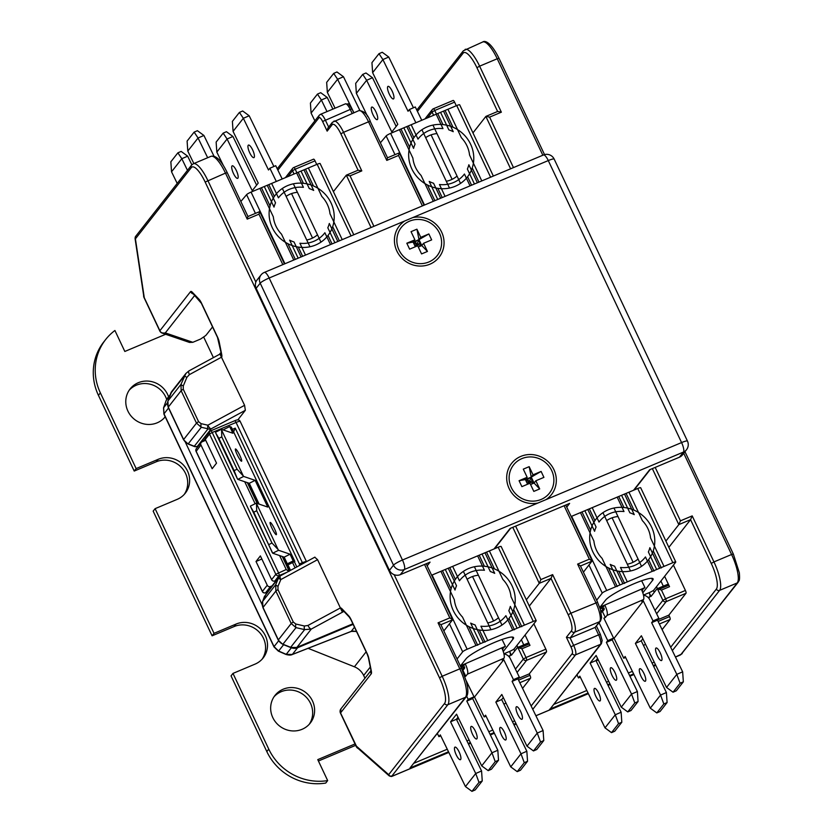 <?xml version="1.0" encoding="UTF-8"?>
<svg xmlns="http://www.w3.org/2000/svg" width="833" height="833" viewBox="0 0 833 833"><rect width="100%" height="100%" fill="white"/><g stroke="black" fill="none" stroke-linecap="round" stroke-linejoin="round"><path stroke-width="1.25" d="M221.765 356.993A6.643 1.853 -112.8 0 0 221.693 354.421A4.155 2.353 -11.3 0 1 221.297 353.681L221.776 357.034L220.047 353.359L220.349 354.91L244.6 405.307L245.339 410.305L237.801 419.926M314.801 557.246L317.571 559.672L340.385 607.944L307.971 625.458A4.155 1.437 61.6 0 0 311.282 629.071L343.873 611.412M314.926 557.121L280.409 575.822A4.155 4.155 0 0 0 279.117 576.905L279.117 576.905A4.155 3.936 38.1 0 0 278.545 577.935L275.713 584.693L275.869 591.076L263.009 607.465A8.299 7.872 -141.9 0 1 262.687 601.311L264.311 596.855M510.619 168.797L485.868 116.443L472.957 132.905M667.223 584.568A4.155 1.156 67.2 0 1 667.368 584.454A4.155 1.156 67.2 0 1 668.316 584.922L668.649 585.276A2.489 0.698 67.2 0 1 669.534 586.671L661.454 590.066L657.435 588.796A4.155 1.156 -112.8 0 0 657.091 588.775A4.155 1.156 -112.8 0 0 656.945 588.889L650.969 596.501L649.167 592.68A4.155 1.156 67.2 0 1 649.813 596.792L648.126 597.5M663.328 586.151L660.913 581.028M652.343 468.615L678.812 524.613L665.9 541.075M664.63 576.29L669.534 586.671M654.269 592.305L653.384 590.441M514.711 651.021L513.826 649.157M509.182 656.883L510.254 655.509A4.155 1.156 67.2 0 0 509.588 651.406L511.41 655.227L517.387 647.616A4.155 1.156 -112.8 0 1 517.532 647.501L527.81 643.17A4.155 1.156 67.2 0 1 528.757 643.649L529.09 644.003A2.489 0.698 67.2 0 1 529.975 645.388L521.895 648.792L517.876 647.522A4.155 1.156 -112.8 0 0 517.532 647.501M523.77 644.877L521.354 639.754M516.949 645.356L517.897 647.345M656.508 586.63L657.456 588.629M565.763 505.037L592.138 560.859L583.412 572.198M313.489 159.249A2.489 0.698 67.2 0 1 313.572 159.176A2.489 0.698 67.2 0 1 315.03 160.852L316.727 164.465M453.048 100.522A2.489 0.698 67.2 0 1 453.131 100.46A2.489 0.698 67.2 0 1 454.589 102.136L456.286 105.739M673.418 565.086L685.413 590.451A2.489 0.698 67.2 0 1 685.976 593.294L668.837 615.139L657.758 619.804M525.071 635.006L529.975 645.388M533.859 623.802L545.854 649.167A2.489 0.698 67.2 0 1 546.417 652.02L529.278 673.866L518.199 678.52M440.917 624.708L452.579 619.804L443.854 630.925M518.563 680.145L529.975 675.344L529.278 673.866M658.122 621.428L669.534 616.628L668.837 615.139M645.596 644.409L643.43 645.325M506.037 703.135L503.861 704.052M662.12 629.644L670.107 619.471A2.489 0.698 67.2 0 0 669.534 616.628M656.623 613.775L666.15 601.634A2.489 2.364 -141.9 0 1 662.891 600.343L665.577 598.792A2.489 0.698 67.2 0 1 666.15 601.634L685.976 593.294M648.74 598.156L649.813 596.792M670.7 647.251L716.37 589.056A22.408 6.258 -112.8 0 0 711.257 563.452L713.954 561.911L692.202 515.898L690.567 519.667L668.857 547.333M711.257 563.452L690.567 519.667L678.812 524.613L680.446 520.844L692.202 515.898M433.212 108.873A2.489 0.698 67.2 0 1 433.306 108.8A2.489 0.698 67.2 0 1 434.753 110.477L432.067 112.018A2.489 2.364 -141.9 0 1 433.212 108.873M293.653 167.589A2.489 0.698 67.2 0 1 293.747 167.527A2.489 0.698 67.2 0 1 295.194 169.203L292.508 170.744A2.489 2.364 -141.9 0 1 293.653 167.589M371.06 227.513L346.309 175.169L333.398 191.621M571.407 630.873A2.489 2.364 38.1 0 0 574.666 632.174L599.635 621.668L595.106 627.436L570.136 637.943L566.398 637.266L571.407 630.873A14.109 3.936 -112.8 0 0 568.189 614.754L551.009 578.394L552.643 574.614L540.888 579.56L539.253 583.339L526.341 599.791M358.065 170.224L346.309 175.169L350.058 175.846L361.803 170.9L358.065 170.224M282.824 264.634L258.969 214.175L259.698 211.582L247.942 216.528M284.48 263.946L259.698 211.582M227.19 172.795L225.472 173.108L247.224 219.121L247.89 216.58M390.042 776.252L388.678 774.659L444.593 703.406A22.408 6.258 -112.8 0 0 439.491 677.802L205.157 182.063A22.408 6.258 -112.8 0 0 191.319 167.6L135.404 238.852L135.487 237.738M221.693 354.421L219.183 341.863A6.643 1.853 -112.8 0 0 217.58 337.178L201.44 303.035A6.643 1.853 -112.8 0 0 199.077 299.318L192.288 292.216A6.643 1.853 -112.8 0 0 190.549 291.644L159.884 330.732L144.099 297.339A4.155 3.936 38.1 0 1 143.703 295.84L144.099 297.339A4.155 0.614 154.7 0 0 144.015 297.558A4.155 0.614 154.7 0 0 144.099 297.62M194.735 295.392L165.309 332.898C162.393 333.367 160.592 332.638 159.884 330.732A4.155 0.614 154.7 0 0 159.801 330.961A4.155 0.614 154.7 0 0 159.884 331.024M212.55 326.932L206.24 334.96A8.299 1.218 154.7 0 1 204.751 336.209L200.576 339.052L192.85 342.301L165.309 332.898A4.155 4.061 108.9 0 1 162.216 333.106L189.299 342.363M220.047 353.359L221.109 352.776M221.776 357.034L189.403 374.621A4.155 1.437 -118.4 0 1 188.966 370.883L185.894 373.465L181 384.325L181.146 390.708L168.297 407.087L183.635 439.532A4.155 0.614 154.7 0 0 183.552 439.762L188.081 444.01L194.162 446.436A4.155 4.155 0 0 0 197.317 446.405A4.155 1.156 67.2 0 1 197.098 446.426M189.403 374.621L186.884 377.349L183.281 385.96L183.27 389.261L198.598 421.706L201.097 423.653L207.865 425.205A4.155 1.437 61.6 0 0 211.176 428.818L245.339 410.305M244.6 405.307L207.865 425.205A4.155 1.499 103 0 0 208.063 428.828A4.155 3.936 38.1 0 0 211.176 428.818L197.452 446.29L199.93 444.104M202.429 441.677L205.157 439.012M183.27 389.261A4.155 0.614 154.7 0 0 181.146 390.708L196.484 423.143L183.635 439.532A8.299 7.872 38.1 0 0 188.258 443.874L194.349 446.301A4.155 3.936 38.1 0 0 197.452 446.29A4.155 1.156 67.2 0 1 197.317 446.405L197.65 446.269M198.598 421.706A4.155 0.614 154.7 0 0 196.484 423.143L201.294 427.267L208.063 428.828L194.162 446.436M188.82 371.008L185.894 373.465L171.848 391.364A8.299 7.872 38.1 0 0 170.703 393.426L167.964 400.933A4.155 1.25 -159.9 0 0 167.902 401.048A4.155 1.25 -159.9 0 0 167.881 401.173M192.85 342.301L189.487 342.425M357.68 748.024L356.441 746.181L388.678 774.659A2.489 2.364 38.1 0 0 391.937 775.96L447.852 704.708A24.896 6.956 -112.8 0 0 442.177 676.261L459.806 668.847A24.896 6.956 67.2 0 1 465.48 697.294L447.852 704.708A2.489 2.364 38.1 0 1 444.593 703.406M356.337 746.607A4.155 0.614 -25.3 0 1 356.253 746.545L340.468 713.152A4.155 4.155 0 0 1 340.947 708.821L340.541 712.923A4.155 0.614 154.7 0 0 340.468 713.152A4.155 0.614 154.7 0 0 340.551 713.215M343.508 611.037L342.124 611.62L340.364 607.903M266.487 593.148L266.289 593.565A2.489 2.207 -148 0 1 266.664 592.909M317.571 559.672L280.825 579.57A4.155 1.437 -118.4 0 1 280.409 575.822M304.43 626.01A4.155 1.499 103 0 0 304.628 629.623L311.282 629.071L296.954 647.324A8.299 7.872 -141.9 0 1 290.727 647.335L282.981 644.242A8.299 7.872 -141.9 0 1 278.347 639.9L263.009 607.465A4.155 0.614 -25.3 0 0 262.936 607.684L262.624 601.416A4.155 1.25 20.1 0 1 262.687 601.311L275.713 584.693A4.155 0.739 -157.3 0 0 277.993 586.328L277.983 589.639L293.32 622.074L295.809 624.021L304.43 626.01L307.971 625.458M278.274 640.14A4.155 0.614 -25.3 0 1 278.347 639.9L291.206 623.521L296.017 627.634L304.628 629.623L290.54 647.47M277.993 586.328L280.825 579.57A4.155 0.739 -157.3 0 1 278.545 577.935L264.415 596.543A2.489 2.207 -148 0 1 264.602 596.157M343.404 610.922L342.124 611.62L340.385 607.944L342.592 610.068A4.155 3.217 -43.7 0 1 341.905 608.736A6.643 1.853 -112.8 0 0 340.405 607.975M389.126 775.804L391.239 776.502A2.489 2.291 -94.8 0 0 392.083 776.241L391.937 775.96M517.064 672.491L526.591 660.361A2.489 2.364 -141.9 0 1 523.332 659.059L526.019 657.518A2.489 0.698 67.2 0 1 526.591 660.361L546.417 652.02M522.562 688.36L530.548 678.187A2.489 0.698 67.2 0 0 529.975 675.344M512.774 527.331L539.253 583.339L551.009 578.394L529.299 606.06M461.524 668.535L440.834 624.521L438.054 622.834L449.81 617.888L452.579 619.575L426.194 563.764M600.333 634.548L598.615 634.861L595.106 627.436L600.541 620.981A2.489 2.364 -141.9 0 1 599.635 621.668A16.598 4.634 67.2 0 0 595.855 602.696L577.613 564.108L580.393 565.805L597.625 602.259L570.886 613.213L552.643 574.614M596.48 626.156L600.385 634.413L602.176 640.515L601.416 643.649L550.696 708.279L600.51 644.336L575.53 654.842L532.776 709.341M680.072 655.123L680.394 654.936A2.489 1.437 58.7 0 0 680.634 654.832L738.153 582.246C738.892 580.039 739.996 582.257 739.36 572.823L733.342 554.049L684.965 451.705M679.676 655.238L680.634 654.832M410.013 767.974L466.386 696.596A2.489 2.364 -141.9 0 1 465.48 697.294L410.013 767.974L448.508 751.772M358.055 170.192L340.874 133.863A14.109 3.936 -112.8 0 0 332.159 124.742A2.489 2.364 -141.9 0 1 332.409 122.284L327.827 128.126L327.15 131.135L322.59 121.483L350.256 109.435L352.151 113.455M370.258 121.493L387.501 157.801L399.288 152.866L398.528 155.448L386.783 160.394L387.449 157.864M489.617 117.13L485.983 116.37L497.738 111.424L501.362 112.184L489.617 117.13L513.472 167.589M580.476 565.992L592.138 561.088L589.368 559.162L577.613 564.108M232.397 429.339L235.239 428.141L299.432 563.951L302.379 562.712L236.072 422.456A2.489 0.698 -112.8 0 0 234.625 420.78C237.499 419.416 239.352 419.634 240.196 421.415A5.81 0.854 154.7 0 0 236.072 422.456L212.196 432.504L209.51 434.045L205.303 439.408L216.528 463.148L212.165 468.719L200.94 444.968A2.489 2.364 -141.9 0 1 202.096 441.813L205.72 440.282M279.628 555.59L286.219 569.512L275.817 574.301A2.489 2.364 38.1 0 0 279.065 575.603A2.489 0.698 67.2 0 0 278.503 572.76L212.196 432.504A2.489 0.698 -112.8 0 0 210.749 430.828A2.489 0.698 -112.8 0 0 210.666 430.89A2.489 2.364 38.1 0 0 209.51 434.045L275.817 574.301L271.61 579.664L260.385 555.913L256.012 561.484L261.854 559.026M255.117 503.736L244.725 481.745M299.568 565.44L299.432 563.951M235.239 428.141L233.604 431.9M256.012 561.484L267.247 585.224A2.489 2.364 -141.9 0 0 270.496 586.526L272.099 585.859M286.844 572.333L279.065 575.603L274.869 580.965L276.462 580.289M270.496 586.526L265.644 592.711A2.489 0.698 67.2 0 1 265.56 592.784A2.489 0.698 67.2 0 1 265.425 592.794M290.53 570.334L287.479 563.868M200.94 444.968L196.182 451.34M201.19 442.5L196.338 448.685A2.489 2.364 38.1 0 0 196.088 451.153L262.489 591.597M274.869 580.965A2.489 2.364 -141.9 0 1 271.61 579.664M205.303 439.408A2.489 2.364 -141.9 0 1 205.553 436.94L209.76 431.577A2.489 2.489 0 0 1 210.749 430.828L234.625 420.78A2.489 0.698 -112.8 0 0 234.531 420.842M286.219 569.512L288.989 571.438M259.105 504.111L249.265 483.296L237.801 479.371L237.28 478.569L215.705 432.931L215.518 432.244L221.391 429.307L232.865 433.243L229.71 426.558L231.345 427.121L294.84 561.442L293.206 560.88L287.333 563.826L288.968 564.378L294.84 561.442M290.051 554.205L284.178 557.142L272.703 553.216L250.618 506.776L250.431 506.089L256.304 503.153L278.066 549.478L278.576 550.269L290.051 554.205L293.206 560.88M256.304 503.153L267.768 507.078L255.137 480.36L243.673 476.434L237.061 469.187L221.797 436.898L221.578 429.995L243.153 475.633M221.391 429.307L221.578 429.995M241.414 461.201A6.851 1.01 63.4 0 0 241.58 461.201A6.851 1.01 63.4 0 0 239.654 455.078A6.851 1.01 63.4 0 0 235.624 448.956A6.851 1.01 63.4 0 0 235.458 448.956A6.851 1.01 63.4 0 0 237.384 455.068A6.851 1.01 63.4 0 0 241.414 461.201M276.139 534.671A6.851 1.01 63.4 0 0 276.317 534.671A6.851 1.01 63.4 0 0 274.38 528.549A6.851 1.01 63.4 0 0 270.35 522.426A6.851 1.01 63.4 0 0 270.184 522.426A6.851 1.01 63.4 0 0 272.12 528.538A6.851 1.01 63.4 0 0 276.139 534.671M284.178 557.142L287.333 563.826M229.71 426.558L223.838 429.495L224.202 430.265M285.781 562.764L286.188 562.244L285.646 562.473M285.865 560.724L284.99 561.088M284.959 558.797L284.303 559.63M272.703 553.216L278.576 550.269M285.532 560.859L286.188 562.244M215.705 432.931L218.86 438.366L221.797 436.898M237.801 479.371L243.673 476.434M237.061 469.187L234.125 470.655L237.28 478.569M255.137 480.36L249.265 483.296M250.618 506.776L253.763 512.212L256.699 510.744L256.491 503.84M272.193 552.414L253.763 512.212M256.699 510.744L271.964 543.022L269.028 544.49M278.066 549.478L271.964 543.022M234.125 470.655L218.86 438.366M100.377 392.884L98.44 395.363A53.947 51.188 -141.9 0 1 103.74 341.967L105.687 339.5A53.947 51.188 38.1 0 0 100.377 392.884L136.154 468.583L158.197 459.316A22.408 21.262 -141.9 0 1 184.645 466.438A22.408 21.262 -141.9 0 1 185.29 493.178A22.408 21.262 -141.9 0 1 177.137 499.384L155.105 508.661L214.039 633.33L236.072 624.063L234.135 626.541L212.092 635.808L214.039 633.33M98.44 395.363L134.217 471.061L156.25 461.784A22.408 21.262 -141.9 0 1 182.177 468.271A22.408 21.262 -141.9 0 1 184.27 494.386M155.105 508.661L153.157 511.129L212.092 635.808M262.156 659.132A22.408 21.262 38.1 0 0 260.052 633.028A22.408 21.262 38.1 0 0 234.135 626.541M327.671 780.594A53.947 51.188 38.1 0 1 268.757 749.106L232.98 673.408L231.043 675.886L266.82 751.574A53.947 51.188 -141.9 0 0 325.734 783.062L327.671 780.594L317.769 759.623L355.025 743.952M355.681 745.337L318.414 761.008M129.198 390.198A22.408 21.262 -141.9 0 1 165.642 396.883A22.408 21.262 -141.9 0 1 166.652 399.392M165.111 416.583A22.408 21.262 -141.9 0 1 164.361 417.791M309.241 724.283A22.408 21.262 38.1 0 0 310.522 703.385A22.408 21.262 38.1 0 0 274.088 696.7M232.98 673.408L255.013 664.14A22.408 21.262 38.1 0 0 263.176 657.935A22.408 21.262 38.1 0 0 262.52 631.185A22.408 21.262 38.1 0 0 236.072 624.063M165.642 334.283L124.825 351.464L114.912 330.493A53.947 51.188 38.1 0 0 105.687 339.5M165.215 416.802A22.408 21.262 -141.9 0 1 127.918 411.106A22.408 21.262 -141.9 0 1 130.125 388.928A22.408 21.262 -141.9 0 1 167.589 394.415A22.408 21.262 -141.9 0 1 168.558 396.82M272.797 717.598A22.408 21.262 38.1 0 0 310.261 723.086A22.408 21.262 38.1 0 0 312.469 700.907A22.408 21.262 38.1 0 0 275.005 695.42A22.408 21.262 38.1 0 0 272.797 717.598M134.217 471.061L136.154 468.583M291.477 647.782A8.299 7.872 38.1 0 0 297.61 647.741L353.15 624.375M185.405 442.313L262.156 604.654M168.547 408.014L163.997 413.824L163.622 407.712L166.121 400.579A4.155 1.656 19.4 0 1 166.194 400.423L169.807 395.821M291.789 654.644A4.155 1.728 -111.4 0 0 292.112 654.592C290.79 655.29 288.728 655.238 285.917 654.426L278.337 651.114A4.155 0.802 -66.4 0 0 278.639 651.031L274.047 646.637L163.997 413.824A4.155 0.614 -25.3 0 0 163.914 414.053L163.549 407.868A4.155 1.656 19.4 0 1 163.622 407.712L167.485 402.808M297.61 647.741L292.352 654.436L286.219 654.342L278.639 651.031L283.605 644.7M350.693 631.581A4.155 1.728 -111.4 0 0 350.974 631.529A4.155 1.728 -111.4 0 0 351.214 631.383L292.352 654.436A4.155 1.728 -111.4 0 1 292.112 654.592L350.974 631.529L353.39 631.06L356.597 631.664M356.472 631.404L351.214 631.383L354.483 627.207M213.415 357.628L203.648 336.959M364.958 678.218L363.667 675.48A16.598 15.754 38.1 0 0 354.4 666.796L308.116 648.324M502.622 649.855A4.155 3.936 38.1 0 0 503.101 648.386M460.826 666.827A4.155 3.936 38.1 0 0 464.085 666.879L462.065 669.461M462.2 669.753L463.939 669.024M503.903 653.79L509.817 651.312A4.155 0.614 154.7 0 0 514.305 648.73L536.129 620.908A4.155 0.614 154.7 0 0 536.213 620.679A4.155 0.614 154.7 0 0 533.266 621.428L498.186 547.219A4.155 0.614 -25.3 0 1 501.133 546.469L536.213 620.679M498.186 547.219L432.077 575.03L467.157 649.24A4.155 0.614 154.7 0 0 462.679 651.812L457.098 658.934M460.43 665.973L466.032 658.83A26.552 3.905 -25.3 0 1 491.314 643.815A26.552 3.905 -25.3 0 1 513.555 637.589A26.552 3.905 -25.3 0 1 513.045 639.046L503.247 651.531M533.266 621.428L467.157 649.24M487.742 622.928A24.896 23.626 38.1 0 0 498.498 617.732M440.896 571.323L454.349 599.77A29.051 27.562 38.1 0 0 456.963 609.048A29.051 27.562 38.1 0 0 462.523 617.076L475.976 645.533M524.457 625.135L511.004 596.688A29.051 27.562 38.1 0 0 508.38 587.411A29.051 27.562 38.1 0 0 502.82 579.372L489.377 550.925M517.106 628.228L508.828 610.693A29.051 27.562 38.1 0 0 510.317 606.414L520.042 626.989M487.732 640.587L480.922 626.187A29.051 27.562 38.1 0 0 505.891 615.681L512.701 630.081M480.381 643.68L470.655 623.105A29.051 27.562 38.1 0 0 475.039 624.917L483.317 642.441M468.906 626.635L477.694 645.221M448.237 568.231L456.526 585.755A29.051 27.562 38.1 0 0 455.026 590.045L445.301 569.47M442.615 571.011L451.07 588.91M482.026 554.018L490.314 571.542A29.051 27.562 38.1 0 1 494.698 573.354L484.962 552.779M452.652 566.378L459.452 580.778A29.051 27.562 38.1 0 1 484.431 570.272L477.621 555.871M479.308 629.998L485.035 642.128M449.955 567.919L455.37 579.362M478.413 575.239A24.896 23.626 38.1 0 0 467.126 579.31M509.046 618.398L514.419 629.769M479.339 555.559L484.389 566.242M513.68 609.579L521.77 626.676M486.68 552.466L494.438 568.877M453.298 610.589A33.195 31.498 38.1 0 0 508.786 618.721A33.195 31.498 38.1 0 0 512.056 585.87A33.195 31.498 38.1 0 0 456.557 577.738A33.195 31.498 38.1 0 0 453.298 610.589M474.404 566.752L501.966 625.073A33.195 31.498 -141.9 0 0 508.786 618.721A33.195 31.498 -141.9 0 0 509.661 581.611A33.195 31.498 -141.9 0 0 474.404 566.752M463.387 571.386L490.949 629.706A33.195 31.498 38.1 0 1 455.693 614.837A33.195 31.498 38.1 0 1 456.557 577.738A33.195 31.498 38.1 0 1 463.387 571.386M493.563 620.991L472.54 576.53M502.08 639.484L505.402 646.304L501.747 647.897A9.132 2.561 66.5 0 1 503.923 658.278L502.299 660.34L503.767 659.705L513.472 679.645L512.097 681.394L537.254 733.082L526.987 746.17L501.82 694.483L495.843 702.104L521 753.803L510.733 766.881L485.577 715.193L484.202 716.942L486.035 716.151M501.747 647.897L461.576 665.369L460.68 666.515M503.923 658.278L467.407 674.168A9.132 2.561 66.5 0 0 465.231 663.786L463.939 665.432L460.816 666.785M505.402 646.304L502.164 648.792M464.918 676.604L465.782 676.229L462.909 670.326A8.299 7.872 38.1 0 0 462.534 670.503M466.209 680.738L474.029 696.805L468.188 699.345L466.813 701.094L491.97 752.793L481.703 765.871L456.546 714.183L450.559 721.815L475.726 773.503L465.449 786.591L440.293 734.893L438.918 736.653L440.751 735.851M466.657 696.211L468.188 699.345M513.472 679.645L519.313 677.104L510.327 658.643A8.299 7.872 38.1 0 0 503.923 653.884M437.398 733.529L438.918 736.653M470.978 726.605A6.851 1.926 66.5 0 1 471.207 726.418A6.851 1.926 66.5 0 1 475.497 731.457A6.851 1.926 66.5 0 1 476.903 738.788A6.851 1.926 66.5 0 1 476.674 738.975A6.851 1.926 66.5 0 1 472.384 733.935A6.851 1.926 66.5 0 1 470.978 726.605M454.724 747.316A6.851 1.926 66.5 0 1 454.953 747.128A6.851 1.926 66.5 0 1 459.243 752.168A6.851 1.926 66.5 0 1 460.649 759.498A6.851 1.926 66.5 0 1 460.42 759.686A6.851 1.926 66.5 0 1 456.13 754.646A6.851 1.926 66.5 0 1 454.724 747.316M516.252 706.905A6.851 1.926 66.5 0 1 516.491 706.717A6.851 1.926 66.5 0 1 520.771 711.757A6.851 1.926 66.5 0 1 522.187 719.087A6.851 1.926 66.5 0 1 521.947 719.275A6.851 1.926 66.5 0 1 517.668 714.235A6.851 1.926 66.5 0 1 516.252 706.905M482.255 780.969L478.985 782.385L471.957 791.35L475.216 789.923L482.255 780.969L481.568 770.962L456.401 719.264L458.015 717.213M498.509 760.248L495.239 761.674L488.2 770.64L491.47 769.213L498.509 760.248L497.822 750.252L472.655 698.554L466.813 701.094M474.029 696.805L472.655 698.554M499.998 727.615A6.851 1.926 66.5 0 1 500.237 727.428A6.851 1.926 66.5 0 1 504.517 732.467A6.851 1.926 66.5 0 1 505.933 739.798A6.851 1.926 66.5 0 1 505.704 739.985A6.851 1.926 66.5 0 1 501.414 734.945A6.851 1.926 66.5 0 1 499.998 727.615M503.767 659.705L474.498 697.013L484.202 716.942M473.55 697.419L474.498 697.013M467.407 674.168L465.782 676.229M527.539 761.258L524.269 762.684L521 753.803L526.841 751.251L527.539 761.258L520.5 770.223L517.231 771.65L510.733 766.881M543.782 740.547L540.523 741.974L533.484 750.939L536.754 749.513L543.782 740.547L543.095 730.541L517.939 678.853L512.097 681.394M517.231 771.65L524.269 762.684M533.484 750.939L526.987 746.17M540.523 741.974L537.254 733.082L543.095 730.541M526.841 751.251L501.685 699.564L503.299 697.513M519.313 677.104L517.939 678.853M464.439 666.733A2.489 0.698 66.5 0 1 464.533 668.264L462.909 670.326M481.568 770.962L475.726 773.503L478.985 782.385M456.401 719.264L450.559 721.815M501.685 699.564L495.843 702.104M471.957 791.35L465.449 786.591M488.2 770.64L481.703 765.871M495.239 761.674L491.97 752.793L497.822 750.252M642.181 591.128A4.155 3.936 38.1 0 0 642.66 589.67M600.343 608.08A4.155 3.936 38.1 0 0 603.654 608.163L601.228 611.255A4.155 3.936 -141.9 0 1 600.916 611.37M601.228 611.255L603.498 610.297M643.461 595.074L649.376 592.586A4.155 0.614 154.7 0 0 653.863 590.014L675.688 562.192A4.155 0.614 154.7 0 0 675.771 561.963A4.155 0.614 154.7 0 0 672.825 562.702L637.745 488.492A4.155 0.614 -25.3 0 1 640.692 487.753L675.771 561.963M637.745 488.492L571.636 516.304L606.716 590.524A4.155 0.614 154.7 0 0 602.238 593.096L596.657 600.208M599.77 607.528L605.591 600.104A26.552 3.905 -25.3 0 1 630.873 585.099A26.552 3.905 -25.3 0 1 653.114 578.862A26.552 3.905 -25.3 0 1 652.603 580.32L642.805 592.815M672.825 562.702L606.716 590.524M627.311 564.212A24.896 23.626 38.1 0 0 638.057 559.005M580.455 512.597L593.908 541.054A29.051 27.562 38.1 0 0 596.522 550.321A29.051 27.562 38.1 0 0 602.082 558.36L615.535 586.807M664.016 566.409L650.563 537.962A29.051 27.562 38.1 0 0 647.939 528.684A29.051 27.562 38.1 0 0 642.378 520.656L628.936 492.199M656.664 569.501L648.386 551.977A29.051 27.562 38.1 0 0 649.875 547.687L659.611 568.273M627.291 581.871L620.481 567.46A29.051 27.562 38.1 0 0 645.45 556.954L652.26 571.355M619.939 584.953L610.214 564.378A29.051 27.562 38.1 0 0 614.598 566.19L622.876 583.725M608.465 567.919L617.253 586.505M587.796 509.504L596.084 527.039A29.051 27.562 38.1 0 0 594.585 531.319L584.86 510.744M582.173 512.295L590.628 530.184M621.585 495.291L629.873 512.816A29.051 27.562 38.1 0 1 634.257 514.638L624.521 494.052M592.211 507.651L599.01 522.052A29.051 27.562 38.1 0 1 623.99 511.545L617.18 497.145M618.867 571.282L624.594 583.412M589.514 509.202L594.929 520.646M617.971 516.522A24.896 23.626 38.1 0 0 606.684 520.594M648.605 559.672L653.978 571.053M618.898 496.832L623.948 507.526M653.239 550.863L661.329 567.96M626.249 493.75L633.996 510.15M592.857 551.873A33.195 31.498 38.1 0 0 648.345 559.995A33.195 31.498 38.1 0 0 651.614 527.143A33.195 31.498 38.1 0 0 596.116 519.011A33.195 31.498 38.1 0 0 592.857 551.873M613.963 508.026L641.525 566.346A33.195 31.498 -141.9 0 0 648.345 559.995A33.195 31.498 -141.9 0 0 649.219 522.895A33.195 31.498 -141.9 0 0 613.963 508.026M602.946 512.67L630.508 570.98A33.195 31.498 38.1 0 1 595.251 556.121A33.195 31.498 38.1 0 1 596.116 519.011A33.195 31.498 38.1 0 1 602.946 512.67M633.122 562.265L612.099 517.803M641.639 580.757L644.961 587.577L641.306 589.17A9.132 2.561 66.5 0 1 643.482 599.562L641.858 601.624L643.326 600.989L653.03 620.929L651.656 622.678L676.812 674.366L666.546 687.454L641.389 635.766L635.402 643.388L660.559 695.076L650.292 708.165L625.135 656.477L623.761 658.226L625.593 657.424M641.306 589.17L601.134 606.653L599.979 608.132M643.482 599.562L606.965 615.452A9.132 2.561 66.5 0 0 604.789 605.06L603.498 606.705L600.01 608.225M644.961 587.577L641.722 590.076M599.083 622.834L607.746 640.629L613.588 638.088L603.883 618.148L605.341 617.513L602.467 611.599A8.299 7.872 38.1 0 0 601.134 612.349M653.03 620.929L658.872 618.378L649.886 599.916A8.299 7.872 38.1 0 0 643.492 595.168M607.746 640.629L606.372 642.378L631.529 694.066L621.262 707.155L596.105 655.467L590.118 663.089L615.285 714.776L605.008 727.865L579.851 676.177L578.477 677.927L580.309 677.125M576.957 674.813L578.477 677.927M610.537 667.889A6.851 1.926 66.5 0 1 610.766 667.702A6.851 1.926 66.5 0 1 615.056 672.741A6.851 1.926 66.5 0 1 616.462 680.072A6.851 1.926 66.5 0 1 616.233 680.259A6.851 1.926 66.5 0 1 611.943 675.209A6.851 1.926 66.5 0 1 610.537 667.889M594.283 688.599A6.851 1.926 66.5 0 1 594.512 688.412A6.851 1.926 66.5 0 1 598.802 693.452A6.851 1.926 66.5 0 1 600.208 700.782A6.851 1.926 66.5 0 1 599.979 700.97A6.851 1.926 66.5 0 1 595.689 695.93A6.851 1.926 66.5 0 1 594.283 688.599M655.81 648.178A6.851 1.926 66.5 0 1 656.05 647.991A6.851 1.926 66.5 0 1 660.33 653.041A6.851 1.926 66.5 0 1 661.746 660.361A6.851 1.926 66.5 0 1 661.517 660.548A6.851 1.926 66.5 0 1 657.227 655.509A6.851 1.926 66.5 0 1 655.81 648.178M621.814 722.242L618.544 723.669L611.516 732.634L614.775 731.207L621.814 722.242L621.126 712.236L595.959 660.548L597.573 658.486M638.068 701.532L634.798 702.948L627.759 711.913L631.029 710.497L638.068 701.532L637.38 691.525L612.213 639.838L606.372 642.378M613.588 638.088L612.213 639.838M639.567 668.889A6.851 1.926 66.5 0 1 639.796 668.712A6.851 1.926 66.5 0 1 644.086 673.751A6.851 1.926 66.5 0 1 645.492 681.082A6.851 1.926 66.5 0 1 645.263 681.259A6.851 1.926 66.5 0 1 640.973 676.219A6.851 1.926 66.5 0 1 639.567 668.889M643.326 600.989L614.056 638.286L623.761 658.226M613.109 638.692L614.056 638.286M606.965 615.452L605.341 617.513M667.098 702.542L663.828 703.958L660.559 695.076L666.4 692.535L667.098 702.542L660.059 711.507L656.789 712.923L650.292 708.165M683.341 681.831L680.082 683.247L673.043 692.213L676.313 690.796L683.341 681.831L682.654 671.825L657.497 620.137L651.656 622.678M656.789 712.923L663.828 703.958M673.043 692.213L666.546 687.454M680.082 683.247L676.812 674.366L682.654 671.825M666.4 692.535L641.243 640.848L642.857 638.786M658.872 618.378L657.497 620.137M603.998 608.017A2.489 0.698 66.5 0 1 604.092 609.548L602.467 611.599M621.126 712.236L615.285 714.776L618.544 723.669M595.959 660.548L590.118 663.089M641.243 640.848L635.402 643.388M611.516 732.634L605.008 727.865M627.759 711.913L621.262 707.155M634.798 702.948L631.529 694.066L637.38 691.525M404.682 220.995A25.313 24.022 38.1 0 0 397.903 252.993A25.313 24.022 38.1 0 0 429.943 264.186A25.313 24.022 38.1 0 0 442.521 234.219A25.313 24.022 38.1 0 0 412.762 217.59L269.163 278.014A8.299 1.218 154.7 0 0 260.198 283.168L256.158 288.312L389.459 570.324A8.299 7.872 -141.9 0 0 400.309 574.655L430.057 562.14L427.173 565.815M633.58 490.241L649.678 469.729L679.426 457.213L683.476 452.059L404.359 569.501A8.299 2.322 67.2 0 0 402.464 560.015L681.581 442.573A8.299 2.322 67.2 0 1 683.476 452.059A8.299 7.872 38.1 0 0 686.496 449.758A8.299 8.299 0 0 0 687.464 441.094L554.164 159.082A8.299 8.299 0 0 0 543.439 154.98L264.321 272.422A8.299 8.299 0 0 0 261.01 274.952L256.97 280.096A8.299 7.872 -141.9 0 0 256.158 288.312M494.021 548.968L510.119 528.445L569.616 503.413L566.732 507.099M537.983 502.997A25.313 24.022 -141.9 0 1 508.224 486.368A25.313 24.022 -141.9 0 1 520.802 456.401A25.313 24.022 -141.9 0 1 552.841 467.594A25.313 24.022 -141.9 0 1 546.063 499.602M264.321 272.422A8.299 2.322 -112.8 0 1 269.163 278.014L402.464 560.015A8.299 1.218 154.7 0 0 393.499 565.17A8.299 7.872 38.1 0 0 404.359 569.501L400.309 574.655M389.459 570.324L393.499 565.17L260.198 283.168A8.299 7.872 -141.9 0 1 261.01 274.952M686.496 449.758L682.446 454.912A8.299 7.872 -141.9 0 1 679.426 457.213M554.164 159.082A8.299 1.218 -25.3 0 0 548.281 160.571L681.581 442.573A8.299 1.218 -25.3 0 1 687.464 441.094M412.762 217.59L548.281 160.571A8.299 2.322 -112.8 0 0 543.439 154.98M511.295 487.534A22.824 21.658 -141.9 0 1 521.854 458.629A22.824 21.658 -141.9 0 1 551.696 470.53A22.824 21.658 38.1 0 1 541.148 499.446A22.824 21.658 38.1 0 1 511.295 487.534M541.117 471.426L533.037 474.831L529.174 466.667L523.301 469.135L527.154 477.299L519.074 480.703L521.885 486.639L529.965 483.234L533.818 491.397L539.701 488.929L535.838 480.766L543.918 477.371L541.117 471.426L531.256 477.101L533.037 474.831M526.997 482.994L529.07 482.13L531.256 477.101L527.674 479.152L529.07 482.13L534.057 483.036L531.256 477.101L525.373 479.569L527.154 477.299M527.674 479.152L519.074 480.703M527.591 484.244L525.373 479.569L529.07 482.13L529.663 483.369M529.174 466.667L532.006 480.891L534.057 483.036L535.838 480.766M539.701 488.929L534.057 483.036L530.559 484.504M528.632 483.796L529.07 482.13L532.006 480.891M399.038 250.056A22.824 21.658 -141.9 0 1 409.597 221.141A22.824 21.658 -141.9 0 1 439.439 233.053A22.824 21.658 38.1 0 1 428.891 261.958A22.824 21.658 38.1 0 1 399.038 250.056M428.86 233.948L420.78 237.353L416.916 229.19L411.044 231.657L414.896 239.821L406.816 243.226L409.628 249.161L417.708 245.756L421.571 253.919L427.444 251.451L423.581 243.288L431.661 239.883L428.86 233.948L418.999 239.612L420.78 237.353M414.74 245.516L416.812 244.642L418.999 239.612L415.417 241.674L416.812 244.642L421.8 245.558L418.999 239.612L413.126 242.091L414.896 239.821M415.417 241.674L406.816 243.226M415.334 246.755L413.126 242.091L416.812 244.642L417.406 245.891M416.916 229.19L419.759 243.413L421.8 245.558L423.581 243.288M427.444 251.451L421.8 245.558L418.301 247.026M416.375 246.318L416.812 244.642L419.759 243.413M380.421 142.755L386.148 135.946A4.155 0.614 -25.3 0 1 390.625 133.374L456.734 105.552A4.155 0.614 -25.3 0 1 459.681 104.812L493.355 176.055M436.961 133.582A24.896 23.626 38.1 0 0 425.673 137.653M481.786 180.917L469.552 155.021A29.051 27.562 38.1 0 0 466.928 145.754A29.051 27.562 38.1 0 0 461.367 137.716L447.925 109.269M399.444 129.667L412.887 158.114A29.051 27.562 38.1 0 0 415.511 167.391A29.051 27.562 38.1 0 0 421.071 175.419L433.316 201.315M406.785 126.574L415.073 144.099A29.051 27.562 38.1 0 0 413.574 148.389L403.849 127.813M436.169 114.215L442.979 128.615A29.051 27.562 38.1 0 0 417.999 139.121L411.19 124.721M443.51 111.122L453.235 131.697A29.051 27.562 38.1 0 0 448.862 129.886L440.574 112.351M452.985 127.22L445.228 110.81M474.446 184.01L467.365 169.037A29.051 27.562 38.1 0 0 468.864 164.757L477.382 182.771M478.944 182.125L472.228 167.922M440.657 198.223L433.576 183.26A29.051 27.562 38.1 0 1 429.203 181.438L437.721 199.462M470.041 185.863L464.439 174.024A29.051 27.562 38.1 0 1 439.47 184.53L445.061 196.369M442.937 124.586L437.887 113.902M471.593 185.207L467.584 176.742M446.29 181.271A24.896 23.626 38.1 0 0 457.046 176.075M413.918 137.705L408.503 126.262M442.208 197.577L437.846 188.341M409.617 147.254L401.162 129.354M434.868 200.659L427.454 184.978M470.603 144.203A33.195 31.498 38.1 0 0 415.105 136.081A33.195 31.498 38.1 0 0 411.835 168.932A33.195 31.498 38.1 0 0 467.334 177.065A33.195 31.498 38.1 0 0 470.603 144.203M449.497 188.05L421.925 129.729A33.195 31.498 -141.9 0 0 415.105 136.081A33.195 31.498 -141.9 0 0 414.24 173.181A33.195 31.498 -141.9 0 0 449.497 188.05M460.514 183.406L432.952 125.096A33.195 31.498 38.1 0 1 468.208 139.954A33.195 31.498 38.1 0 1 467.334 177.065A33.195 31.498 38.1 0 1 460.514 183.406M452.111 179.334L431.088 134.873M415.875 122.743L409.44 109.508L415.282 106.968L421.758 120.275M362.719 74.397L366.645 80.291L372.486 77.74L365.989 72.981L362.719 74.397L355.691 83.362L356.378 93.369L366.645 80.291L391.812 131.978L397.789 124.346L372.632 72.658L371.945 62.652L378.973 53.687L382.243 52.271L388.74 57.029L413.439 107.769M372.486 77.74L396.175 126.408M393.707 98.742A6.851 1.926 -113.5 0 0 392.301 91.411A6.851 1.926 -113.5 0 0 388.011 86.372A6.851 1.926 -113.5 0 0 387.782 86.559A6.851 1.926 -113.5 0 0 389.188 93.89A6.851 1.926 -113.5 0 0 393.478 98.929A6.851 1.926 -113.5 0 0 393.707 98.742M356.378 93.369L367.613 116.443M372.632 72.658L382.899 59.57L408.066 111.268L409.44 109.508M377.464 119.452A6.851 1.926 -113.5 0 0 376.047 112.122A6.851 1.926 -113.5 0 0 371.757 107.082A6.851 1.926 -113.5 0 0 371.528 107.27A6.851 1.926 -113.5 0 0 372.945 114.6A6.851 1.926 -113.5 0 0 377.224 119.64A6.851 1.926 -113.5 0 0 377.464 119.452M333.7 73.398L337.615 79.281L327.348 92.359L326.661 82.363L333.7 73.398L336.959 71.971L343.467 76.74L359.835 110.373M314.874 120.837L311.094 113.08L310.407 103.073L317.446 94.108L320.715 92.682L327.213 97.451L332.888 109.113M317.446 94.108L321.371 99.991L327.213 97.451M311.094 113.08L321.371 99.991L327.015 111.591M327.348 92.359L335.064 108.196M343.467 76.74L337.615 79.281L353.9 112.715M378.973 53.687L382.899 59.57L388.74 57.029M240.862 201.471L246.589 194.672A4.155 0.614 -25.3 0 1 251.066 192.09L317.175 164.278A4.155 0.614 -25.3 0 1 320.122 163.539L353.796 234.781M297.402 192.308A24.896 23.626 38.1 0 0 286.115 196.38M342.228 239.644L329.993 213.748A29.051 27.562 38.1 0 0 327.369 204.47A29.051 27.562 38.1 0 0 321.809 196.442L308.356 167.985M259.886 188.383L273.328 216.84A29.051 27.562 38.1 0 0 275.952 226.107A29.051 27.562 38.1 0 0 281.512 234.146L293.757 260.042M267.226 185.29L275.515 202.825A29.051 27.562 38.1 0 0 274.015 207.105L264.29 186.53M296.61 172.931L303.42 187.331A29.051 27.562 38.1 0 0 278.441 197.838L271.631 183.437M303.951 169.838L313.677 190.424A29.051 27.562 38.1 0 0 309.303 188.602L301.015 171.077M313.427 185.936L305.669 169.536M334.887 242.736L327.806 227.763A29.051 27.562 38.1 0 0 329.306 223.473L337.823 241.497M339.385 240.841L332.669 226.649M301.098 256.949L294.018 241.976A29.051 27.562 38.1 0 1 289.645 240.164L298.162 258.188M330.482 244.59L324.88 232.74A29.051 27.562 38.1 0 1 299.911 243.246L305.503 255.096M303.379 183.312L298.329 172.618M332.034 243.934L328.025 235.458M306.731 239.998A24.896 23.626 38.1 0 0 317.488 234.791M274.359 196.432L268.944 184.988M302.65 256.293L298.287 247.068M270.059 205.97L261.604 188.071M295.309 259.386L287.895 243.705M331.045 202.929A33.195 31.498 38.1 0 0 275.546 194.797A33.195 31.498 38.1 0 0 272.276 227.659A33.195 31.498 38.1 0 0 327.775 235.781A33.195 31.498 38.1 0 0 331.045 202.929M309.938 246.766L282.366 188.456A33.195 31.498 -141.9 0 0 275.546 194.797A33.195 31.498 -141.9 0 0 274.671 231.907A33.195 31.498 -141.9 0 0 309.938 246.766M320.955 242.132L293.383 183.812A33.195 31.498 38.1 0 1 328.65 198.681A33.195 31.498 38.1 0 1 327.775 235.781A33.195 31.498 38.1 0 1 320.955 242.132M312.552 238.051L291.529 193.589M276.317 181.469L269.882 168.235L275.723 165.694L282.2 178.991M223.161 133.124L227.086 139.007L232.928 136.466L226.43 131.697L223.161 133.124L216.132 142.089L216.819 152.095L227.086 139.007L252.253 190.695L258.23 183.073L233.073 131.385L232.386 121.379L239.415 112.413L242.684 110.987L249.182 115.756L273.88 166.496M232.928 136.466L256.616 185.124M254.148 157.458A6.851 1.926 -113.5 0 0 252.743 150.138A6.851 1.926 -113.5 0 0 248.453 145.088A6.851 1.926 -113.5 0 0 248.224 145.275A6.851 1.926 -113.5 0 0 249.629 152.606A6.851 1.926 -113.5 0 0 253.919 157.645A6.851 1.926 -113.5 0 0 254.148 157.458M216.819 152.095L223.317 165.444M233.073 131.385L243.34 118.296L268.507 169.984L269.882 168.235M237.905 178.179A6.851 1.926 -113.5 0 0 236.489 170.848A6.851 1.926 -113.5 0 0 232.199 165.809A6.851 1.926 -113.5 0 0 231.97 165.986A6.851 1.926 -113.5 0 0 233.386 173.316A6.851 1.926 -113.5 0 0 237.665 178.356A6.851 1.926 -113.5 0 0 237.905 178.179M194.141 132.114L198.056 137.997L187.789 151.085L187.102 141.079L194.141 132.114L197.4 130.698L203.908 135.456L213.998 156.188M177.2 183.427L171.536 171.796L170.848 161.789L177.887 152.824L181.157 151.408L187.654 156.167L191.85 164.799M177.887 152.824L181.813 158.707L187.654 156.167M171.536 171.796L181.813 158.707L187.467 170.338M187.789 151.085L193.85 163.539M203.908 135.456L198.056 137.997L207.667 157.729M239.415 112.413L243.34 118.296L249.182 115.756M135.623 236.405A2.489 2.364 38.1 0 0 135.404 238.852L144.203 297.204M371.216 673.845A6.643 1.853 -112.8 0 0 371.31 670.94A4.155 2.353 -11.3 0 1 370.914 670.201L371.101 670.68A4.155 3.936 38.1 0 0 371.216 673.845L340.541 712.923L356.441 746.181M371.31 670.94L368.8 658.382A6.643 1.853 -112.8 0 0 367.197 653.697L351.057 619.554A6.643 1.853 -112.8 0 0 348.694 615.837L341.905 608.736M398.528 155.448L422.383 205.918M386.783 160.394L368.54 121.805L343.56 132.312L361.803 170.9M373.913 226.316L350.058 175.846M540.888 579.56L515.627 526.133M564.108 505.735L589.368 559.162M542.845 155.23L497.239 58.758L479.61 66.171L501.362 112.184M716.37 589.056A2.489 2.364 38.1 0 0 719.618 590.358A24.896 6.956 -112.8 0 0 713.954 561.911L731.582 554.497L683.737 453.277M655.186 467.407L680.446 520.844M449.81 617.888L424.549 564.451M438.054 622.834L459.806 668.847L461.576 668.399L466.49 681.8L467.594 687.204C468.167 691.984 467.761 695.118 466.386 696.596M439.491 677.802L442.177 676.261L394.165 574.697M255.856 282.085L207.844 180.522A24.896 6.956 -112.8 0 0 193.339 163.757L191.559 165.132L135.644 236.385L135.061 238.53M247.974 216.538L227.232 172.66C221.328 160.436 215.903 155 210.968 156.344A24.896 6.956 67.2 0 1 225.472 173.108L205.157 182.063M258.969 214.175L247.224 219.121M427.475 117.87L432.067 112.018L433.608 115.287M296.933 172.868L295.194 169.203L315.03 160.852M436.492 114.152L434.753 110.477L454.589 102.136M661.454 590.066L665.577 598.792L685.413 590.451M521.895 648.792L526.019 657.518L545.854 649.167M287.916 176.586L292.508 170.744L294.049 174.014M654.228 662.141L652.052 663.047M632.362 671.336L628.363 673.012M608.684 681.3L606.507 682.217M586.817 690.495L553.726 704.426M598.302 659.986L596.136 660.902M514.659 720.857L512.493 721.774M492.803 730.052L488.804 731.738M469.125 740.016L466.949 740.933M447.259 749.221L414.168 763.143M458.744 718.712L456.578 719.618M659.372 623.99L670.107 619.471M654.988 610.412L662.891 600.343L657.435 588.796M658.309 589.129L668.316 584.922M668.649 585.276L659.007 589.327M672.335 650.615L719.618 590.358L737.247 582.933A24.896 6.956 -112.8 0 0 731.582 554.497L733.342 554.049M675.448 657.008L681.332 654.197L737.247 582.933A2.489 2.364 38.1 0 0 738.153 582.246M482.734 41.983A24.896 6.956 -112.8 0 1 497.239 58.758L499.009 58.31C491.001 42.098 484.879 40.244 482.734 41.983L463.335 50.782L416.792 110.081M497.613 111.476L476.924 67.712L479.61 66.171A24.896 6.956 -112.8 0 0 465.106 49.407M476.924 67.712A22.408 6.258 -112.8 0 0 463.086 53.239A2.489 2.364 -141.9 0 1 463.335 50.782M463.086 53.239L417.437 111.414M328.65 127.074L325.276 119.942A8.299 2.322 -112.8 0 0 320.445 114.35L345.414 103.844A8.299 2.322 67.2 0 1 350.256 109.435L352.015 108.988L353.796 112.757M322.59 121.483A5.81 1.624 -112.8 0 0 318.997 117.734A2.489 2.364 -141.9 0 1 319.247 115.266L277.233 168.807M318.997 117.734L277.878 170.13M332.159 124.742L327.15 131.135M191.319 167.6A2.489 2.364 -141.9 0 1 191.559 165.132M193.391 293.987A4.155 3.936 -141.9 0 1 190.549 291.644M221.297 353.681L217.496 337.407L201.357 303.264L192.923 293.508A4.155 3.217 -43.7 0 1 192.288 292.216M199.743 300.64A4.155 3.217 -43.7 0 1 199.077 299.318M218.787 341.134A4.155 2.353 -11.3 0 0 219.183 341.863M201.097 423.653A4.155 1.499 103 0 0 201.294 427.267L188.081 444.01M183.281 385.96A4.155 0.739 -157.3 0 1 181 384.325L167.964 400.933A8.299 7.872 38.1 0 0 168.297 407.087A4.155 0.614 154.7 0 0 168.214 407.316L183.552 439.762M170.619 393.655A4.155 1.25 -159.9 0 1 170.64 393.53A4.155 1.25 -159.9 0 1 170.703 393.426L184.603 375.714A4.155 0.739 -157.3 0 0 186.884 377.349M358.252 748.534A4.155 4.155 0 0 1 356.253 746.545A4.155 0.614 -25.3 0 1 356.326 746.316A4.155 3.936 38.1 0 0 357.242 747.586M370.914 670.201L368.405 657.643A4.155 2.353 -11.3 0 0 368.8 658.382M368.405 657.643L367.114 653.926A4.155 0.614 -25.3 0 1 367.197 653.697M367.114 653.926L350.974 619.773A4.155 0.614 -25.3 0 1 351.057 619.554M350.974 619.773L349.36 617.159A4.155 3.217 -43.7 0 1 348.694 615.837M352.88 623.792L296.954 647.324A4.155 1.156 -112.8 0 1 296.808 647.439L290.55 647.48L282.793 644.388L296.017 627.634A4.155 1.499 103 0 1 295.809 624.021M296.61 647.46A4.155 1.156 -112.8 0 0 296.808 647.439L352.9 623.844M262.593 601.551A4.155 1.25 20.1 0 1 262.624 601.416L266.477 593.158M280.263 575.936A4.155 3.936 38.1 0 0 279.117 576.905L267.508 591.701M277.983 589.639A4.155 0.614 154.7 0 0 275.869 591.076L291.206 623.521A4.155 0.614 154.7 0 1 293.32 622.074M517.876 647.522L523.332 659.059L515.429 669.128M518.751 647.855L528.757 643.649M529.09 644.003L519.448 648.053M510.254 655.509L508.567 656.227M519.813 682.706L530.548 678.187M531.142 705.978L572.281 653.551A5.81 1.624 -112.8 0 0 570.959 646.908L566.398 637.266M568.189 614.754L570.886 613.213A16.598 4.634 -112.8 0 1 574.666 632.174L570.136 637.943L573.645 645.367L598.615 634.861A8.299 2.322 67.2 0 1 600.51 644.336A2.489 2.364 -141.9 0 0 601.416 643.649M597.573 602.394L600.374 609.392L601.655 617.586L600.541 620.981M655.467 664.692L653.301 665.609M633.611 673.897L629.613 675.573M609.923 683.862L607.757 684.768M588.067 693.056L549.572 709.258M392.083 776.241L448.8 752.376M468.49 744.098L470.655 743.182M490.345 734.893L494.344 733.217M514.034 724.929L516.2 724.012M535.89 715.734L588.358 693.66L535.911 715.776M608.048 685.372L610.214 684.455M629.904 676.177L633.903 674.491M653.593 666.213L655.758 665.296M515.908 723.419L513.742 724.335M494.052 732.613L490.054 734.3M470.364 742.578L468.198 743.494M681.332 654.197A2.489 2.364 38.1 0 0 682.248 653.499M572.281 653.551A2.489 2.364 38.1 0 0 575.53 654.842A8.299 2.322 -112.8 0 0 573.645 645.367L570.959 646.908M358.867 110.622A16.598 4.634 67.2 0 1 368.54 121.805L370.3 121.358C367.707 114.34 363.896 110.758 358.867 110.622L332.409 122.284M340.874 133.863L343.56 132.312A16.598 4.634 -112.8 0 0 333.887 121.139M351.974 109.123L352.015 108.988C346.33 101.137 350.131 104.802 345.414 103.844M240.196 421.415L306.492 561.671A5.81 0.854 -25.3 0 0 302.379 562.712A2.489 0.698 67.2 0 1 302.775 563.702M296.819 566.929L294.341 561.692M295.059 567.887L292.56 562.587M267.247 585.224L262.395 591.409A2.489 2.364 38.1 0 0 265.644 592.711L267.258 592.034L265.56 592.784A2.489 2.489 0 0 1 262.343 591.545L196.047 451.288A2.489 2.489 0 0 1 196.338 448.685M289.155 571.084L282.252 556.486M257.189 503.455L247.349 482.64M268.757 749.106L266.82 751.574M158.197 459.316L156.25 461.784M166.079 400.746A4.155 1.656 19.4 0 1 166.121 400.579L163.549 407.868A4.155 1.656 19.4 0 0 163.518 408.055M278.337 651.114L273.963 646.866A4.155 0.614 -25.3 0 1 274.047 646.637L278.628 640.806M285.917 654.426A4.155 0.802 -66.4 0 0 286.219 654.342L291.383 647.762M354.4 666.796L366.135 651.843M363.667 675.48L370.279 667.046M512.108 637.047L513.045 639.046M449.435 623.802L462.679 651.812M651.666 578.331L652.603 580.32M588.993 565.086L602.238 593.096M490.606 177.21L456.734 105.552M390.625 133.374L424.497 205.022M386.148 135.946L394.988 154.657M351.047 235.937L317.175 164.278M251.066 192.09L284.938 263.749M246.589 194.672L255.429 213.373M657.091 588.775L667.368 584.454M544.532 154.605L499.009 58.31M453.131 100.46L433.306 108.8A2.489 2.489 0 0 0 432.306 109.56L424.955 118.932M396.029 126.106L396.612 125.866M320.445 114.35L319.247 115.266M313.572 159.176L293.747 167.527A2.489 2.489 0 0 0 292.747 168.276L285.396 177.648M210.968 156.344L193.339 163.757M135.061 238.488L143.713 295.871M143.64 295.392A4.155 4.155 0 0 0 144.015 297.558L159.801 330.961A4.155 4.155 0 0 0 162.216 333.106M220.162 353.973L188.976 370.872M171.848 391.364L167.902 401.037L168.214 407.316M357.638 747.992L389.209 775.877M340.957 708.821L370.977 670.565M349.36 617.159L342.8 610.193M282.793 644.388L278.264 640.129L262.936 607.684M392.145 776.273L448.82 752.418M468.51 744.14L470.676 743.223M490.366 734.945L494.365 733.259M514.055 724.97L516.221 724.064M608.069 685.413L610.235 684.507M629.925 676.219L633.923 674.532M653.613 666.254L655.779 665.338M675.469 657.06L680.04 655.134M392.114 776.283L391.239 776.502M399.288 152.866L424.039 205.22M256.47 184.822L257.043 184.582M289.603 570.844L282.918 556.715M257.855 503.684L248.015 482.869M167.308 398.413L170.224 394.696M273.963 646.866L163.914 414.053M634.121 490.012L650.229 469.5M494.563 548.739L510.671 528.216"/></g></svg>
